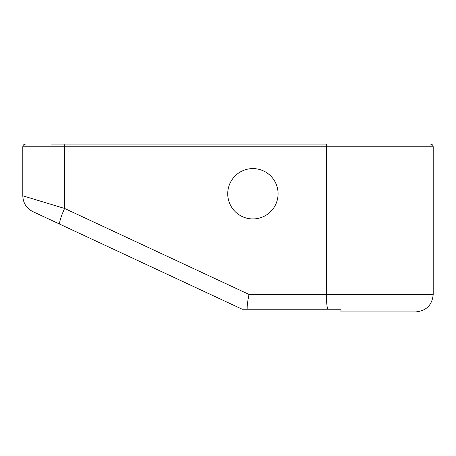 <?xml version="1.0" encoding="UTF-8"?>
<svg xmlns="http://www.w3.org/2000/svg" width="456" height="456" viewBox="0 0 456 456"><rect width="100%" height="100%" fill="white"/><g stroke="black" fill="none" stroke-linecap="round" stroke-linejoin="round"><path stroke-width="0.68" d="M326.775 144.096L65.026 144.096A2.685 0.427 90 0 0 64.598 146.781L22.8 146.781L64.598 146.781A2.685 0.427 -90 0 1 65.026 144.096L326.775 144.096A2.685 0.427 90 0 0 326.353 146.781L64.598 146.781L64.598 208.449L249.039 294.451C247.705 300.726 247.072 305.645 247.135 309.219L327.642 309.219A17.453 2.764 -90 0 1 326.353 294.451L326.353 146.781A2.685 0.427 -90 0 1 326.775 144.096M59.992 224.266L242.176 309.219L247.135 309.219L242.176 309.219L59.992 224.266A17.453 2.514 -65 0 1 64.598 208.449L249.039 294.451L433.2 294.451L326.353 294.451L326.353 146.781L433.2 146.781L64.598 146.781L64.598 208.449L22.8 195.806L64.598 208.449A17.453 2.514 -65 0 0 59.992 224.266L32.878 211.624L59.992 224.266M51.494 144.096L65.026 144.096M430.515 144.096C432.145 144.256 433.04 145.15 433.2 146.781L433.2 294.451C432.168 305.053 426.349 310.872 415.747 311.904L340.968 311.904L340.968 309.219L327.642 309.219L340.968 309.219L340.968 311.904M227.732 193.766A25.171 25.171 0 0 0 252.903 218.937A25.171 25.171 0 0 0 278.075 193.766A25.171 25.171 0 0 0 252.903 168.595A25.171 25.171 0 0 0 227.732 193.766A25.171 25.171 0 0 0 252.903 218.937A25.171 25.171 0 0 0 278.075 193.766A25.171 25.171 0 0 0 252.903 168.595A25.171 25.171 0 0 0 227.732 193.766M247.135 309.219C247.072 305.645 247.705 300.726 249.039 294.451L326.353 294.451A17.453 2.764 90 0 0 327.642 309.219L247.135 309.219M32.878 211.624C26.465 208.312 23.102 203.04 22.8 195.806L22.8 146.781C22.96 145.15 23.854 144.256 25.485 144.096"/></g></svg>
